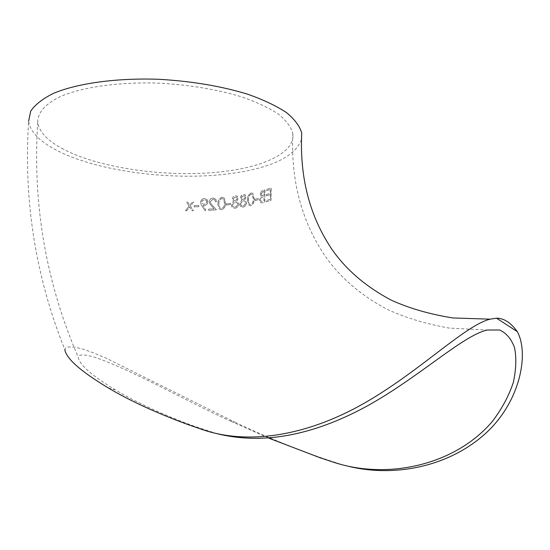 <?xml version="1.0" encoding="UTF-8"?>
<svg xmlns="http://www.w3.org/2000/svg" width="550" height="550" viewBox="0 0 550 550"><rect width="100%" height="100%" fill="white"/><g stroke="black" fill="none" stroke-linecap="round" stroke-linejoin="round"><path stroke-width="0.41" stroke-dasharray="2.75 2.06" d="M301.462 139.611C295.144 156.392 272.113 167.633 232.361 173.339C175.478 181.466 98.044 171.916 56.657 150.294C39.504 141.426 30.161 131.697 28.628 121.131C23.471 200.468 35.544 276.643 64.838 349.642L65.718 347.971L67.843 346.961L75.068 347.188L83.119 349.202L93.17 352.729L106.074 358.126L234.754 422.125L229.653 420.743C185.013 400.428 130.783 369.311 94.373 357.143C83.951 354.186 78.588 354.248 78.286 357.335C79.413 364.767 91.747 375.602 115.294 389.854C136.709 402.648 162.972 414.748 194.081 426.147L216.425 433.531M340.333 464.118L323.613 458.597C293.377 448.058 263.759 435.902 234.754 422.125M266.399 195.772L270.373 194.569L270.332 199.327L266.337 200.509L266.324 201.768L271.061 200.372L271.198 187.997L266.516 189.475L266.496 190.733L270.449 189.502L270.394 193.298L266.42 194.508L266.399 195.772L266.42 194.508M263.278 190.396L261.834 191.056L260.7 192.576L260.37 194.178L261.353 196.508L259.531 200.069L260.7 202.668L262.364 202.826L264.763 202.201L264.976 189.922L263.202 190.376L264.976 189.922M254.877 200.544L258.486 199.726L258.514 198.468L254.911 199.299L254.877 200.544L254.911 199.299M247.562 200.021L249.116 205.411L250.779 205.734C253.248 204.428 254.389 202.077 254.203 198.681L252.773 193.277L251.185 192.995C248.655 194.294 247.452 196.639 247.562 200.021L247.5 199.994C247.39 196.611 248.593 194.267 251.116 192.968L251.185 192.995M243.004 207.116C245.073 206.69 246.262 205.253 246.579 202.799L245.424 200.248L244.702 199.849L246.262 197.031L245.293 194.858L243.416 194.473L242.488 194.803L240.68 196.941L240.371 198.069L241.746 200.344L239.607 203.857L240.302 206.222L243.004 207.116L240.302 206.222M234.919 208.299C237.071 207.928 238.315 206.525 238.666 204.098L237.648 201.644L236.72 201.107L238.37 198.344L237.476 196.233L235.407 195.724L234.135 196.178L232.849 197.443L232.224 199.231L232.946 201.087L233.64 201.534L231.413 204.971L232.121 207.35L234.919 208.299L232.121 207.35M226.242 205.054L230.464 204.586L230.519 203.363L226.298 203.837L226.242 205.054L226.298 203.837M217.848 203.857L218.955 208.787L221.437 209.763C224.304 208.711 225.651 206.511 225.486 203.163L224.338 198.076L222.062 197.285C219.154 198.323 217.752 200.516 217.848 203.857L217.807 203.823C217.718 200.482 219.12 198.296 222.014 197.258L222.062 197.285M208.732 209.103L208.663 210.313L216.508 209.846L211.117 203.954L210.327 201.761L212.967 199.217L214.919 199.973L215.483 201.761L216.508 201.685L215.779 199.189L212.981 198.007C210.891 198.282 209.66 199.519 209.289 201.719L209.962 204.057L214.122 208.801L208.704 209.076L214.122 208.801M202.929 205.494L204.16 205.535C206.291 205.301 207.549 204.091 207.941 201.898L207.481 199.946L204.407 198.461C202.187 198.736 200.901 199.98 200.558 202.194L201.156 204.641L205.054 210.774L205.927 210.155L202.902 205.459L205.927 210.155M194.178 206.821L198.77 206.745L198.846 205.542L194.253 205.617L194.178 206.821L194.253 205.617M185.433 210.684L186.725 210.705L189.695 207.013L192.191 210.732L193.469 210.726L190.396 206.14L193.545 202.166L192.266 202.173L189.805 205.26L187.729 202.166L186.436 202.153L189.111 206.133L185.433 210.684L189.111 206.133M63.449 149.201C47.699 140.958 39.119 131.972 37.716 122.238C37.572 112.53 45.347 103.861 61.05 96.229C83.696 86.776 120.196 81.751 159.699 83.167C190.011 84.941 217.415 89.526 241.897 96.931C256.726 102.142 268.902 107.882 278.424 114.139C286.234 120.546 291.032 126.954 292.82 133.375C295.591 151.092 267.836 165.509 228.367 170.892C174.983 178.613 101.936 169.537 63.449 149.201M268.771 438.137L229.653 420.743M189.09 206.099L186.423 202.118L187.715 202.132L189.791 205.232L192.246 202.146L193.524 202.132L190.376 206.106L193.449 210.691L192.17 210.698L189.681 206.979L186.725 210.705M186.711 210.671L185.419 210.65M194.232 205.583L198.818 205.514L198.77 206.745L194.157 206.786M205.893 210.121L205.019 210.739L201.128 204.607L200.537 202.159C200.874 199.946 202.159 198.701 204.38 198.426L207.446 199.918L207.907 201.864C207.522 204.057 206.264 205.274 204.133 205.508L204.16 205.535M204.133 205.508L202.902 205.459M206.862 201.857L206.449 200.544L204.373 199.629L203.528 199.829L201.822 201.224L201.939 203.328L204.002 204.304L205.673 203.775L206.628 202.709L206.477 200.578L204.401 199.664L201.967 201.011L201.967 203.356L204.036 204.339L204.896 204.146L206.374 203.225L206.896 201.884M214.087 208.766L209.935 204.029L209.254 201.692C209.626 199.492 210.856 198.254 212.946 197.979L215.744 199.155L216.473 201.657L215.449 201.726L214.885 199.946L212.933 199.183L210.292 201.726L211.083 203.919L216.473 209.818L208.663 210.313M208.636 210.286L208.704 209.076M222.014 197.258L224.29 198.048L225.438 203.136C225.603 206.484 224.256 208.684 221.396 209.729L221.437 209.763M221.396 209.729L218.914 208.759L217.807 203.823M221.925 198.474C219.752 199.389 218.721 201.142 218.831 203.741L219.691 207.824L221.423 208.519C223.623 207.591 224.634 205.824 224.441 203.232L223.603 199.1L221.966 198.509C219.794 199.423 218.762 201.176 218.866 203.768L219.732 207.852L221.464 208.546C223.671 207.618 224.675 205.858 224.489 203.259L223.644 199.134L221.966 198.509M226.256 203.803L230.471 203.335L230.464 204.586M230.416 204.559L226.194 205.026M232.072 207.316L231.364 204.944L233.592 201.506L232.897 201.059L232.176 199.203L232.994 197.106L234.08 196.151L235.352 195.697L237.421 196.206L238.315 198.316L236.672 201.08L237.593 201.616L238.666 204.098M238.611 204.071C238.267 206.498 237.016 207.9 234.871 208.271M233.145 199.038L233.716 200.379L235.146 200.757L237.373 198.474L236.789 197.209L235.352 196.914L233.145 199.038L233.771 200.406L235.201 200.784L237.428 198.502L236.844 197.237L235.407 196.941L233.193 199.066M232.334 204.847L233.097 206.642L234.912 207.041L236.266 206.566L237.662 204.242L236.83 202.393L235.07 201.988L232.334 204.847L233.145 206.663L234.967 207.068L236.314 206.594L237.717 204.27L236.885 202.421L235.125 202.015L232.382 204.875M240.247 206.202L239.553 203.83L241.691 200.317L240.316 198.041L241.099 195.917L242.426 194.776L243.354 194.446L245.231 194.831L246.208 197.003L244.64 199.822L245.369 200.221L246.579 202.799M246.517 202.778C246.201 205.232 245.011 206.669 242.949 207.089M241.251 197.856L241.863 199.231L243.183 199.526L245.3 197.189L244.688 195.889L243.361 195.669L241.251 197.856L241.917 199.258L243.238 199.554L245.362 197.209L244.75 195.917L243.423 195.697L241.306 197.876M240.488 203.706L241.326 205.569L242.983 205.851L244.282 205.343L245.616 202.971L244.681 201.039L243.114 200.764L240.488 203.706L241.381 205.597L243.038 205.879L244.337 205.37L245.671 202.998L244.736 201.066L243.169 200.791L240.542 203.734M251.116 192.968L252.704 193.249L254.134 198.66C254.327 202.056 253.186 204.401 250.718 205.707L250.779 205.734M250.718 205.707L249.054 205.391L247.5 199.994M251.048 194.219C249.157 195.326 248.277 197.196 248.394 199.822L248.669 202.792L249.494 204.16L250.724 204.469C252.622 203.342 253.474 201.465 253.275 198.839L252.216 194.466L251.109 194.239C249.219 195.353 248.339 197.223 248.456 199.849L248.731 202.819L249.556 204.181L250.786 204.49C252.691 203.363 253.543 201.486 253.344 198.866L252.285 194.487L251.109 194.239M254.849 199.272L258.445 198.447L258.486 199.726M258.418 199.698L254.808 200.523M264.901 189.901L264.688 202.18L262.295 202.806L260.624 202.647L259.462 200.049L261.284 196.488L260.37 194.178M260.301 194.15L261.243 191.517L263.202 190.376M263.031 191.668L261.106 193.964L261.834 195.504L264.021 195.305L264.096 191.379L263.031 191.668L261.181 193.992L261.903 195.525L264.089 195.326L264.172 191.4L263.106 191.689M263.471 196.701L261.807 197.285L260.281 199.849L261.078 201.465L263.918 201.128L263.993 196.563L261.882 197.306L260.356 199.87L261.147 201.486L263.993 201.149L264.069 196.584L263.546 196.721M266.344 194.487L270.311 193.284L270.366 189.482L266.413 190.712L266.441 189.454L271.116 187.976L270.978 200.351L266.248 201.754L266.262 200.489L270.249 199.313L270.373 194.569M270.298 194.549L266.324 195.752M202.881 429.743L208.491 431.145M337.583 463.251L333.726 462.289M37.716 122.238C32.45 204.277 45.973 282.638 78.286 357.335M292.82 133.375C290.675 181.954 302.225 223.933 327.47 259.318C342.21 279.262 362.003 295.879 386.836 309.162C404.628 317.515 425.453 323.826 449.302 328.103L487.211 330.034M108.357 387.977L115.294 389.854"/><path stroke-width="0.82" d="M517.357 331.678L496.554 318.196C503.855 318.154 510.792 322.651 517.357 331.678C529.691 354.764 519.502 404.779 482.659 435.985C446.105 467.259 393.442 477.324 348.356 466.29M28.628 121.131L30.697 111.148C35.076 104.658 42.694 98.718 53.536 93.328C77.736 83.194 116.848 77.784 159.218 79.303C191.73 81.208 221.1 86.137 247.308 94.078C263.175 99.667 276.189 105.813 286.364 112.509C294.697 119.357 299.819 126.204 301.73 133.052L301.462 139.611M496.554 318.196L490.188 319.165C465.114 325.084 419.739 371.724 363.289 403.762C306.982 435.634 248.964 445.273 202.881 429.743L188.32 424.703C156.874 413.174 130.219 400.929 108.35 387.977C80.802 371.415 66.296 358.641 64.838 349.642M216.425 433.531C261.951 444.929 311.939 435.902 366.382 406.45C418.804 377.575 462.763 335.431 487.211 330.034L499.538 329.986C506.33 333.046 511.321 338.917 514.511 347.614C516.56 357.651 516.175 369.222 513.356 382.339C508.949 395.732 501.944 408.767 492.332 421.451C455.015 465.451 387.248 479.964 333.726 462.289L319.646 457.607L268.771 438.137M301.73 133.052C299.613 177.286 309.581 215.896 331.629 248.896C345.812 269.466 365.606 286.509 391.016 300.032C408.877 308.22 429.481 314.194 452.829 317.955L490.188 319.165"/></g></svg>
